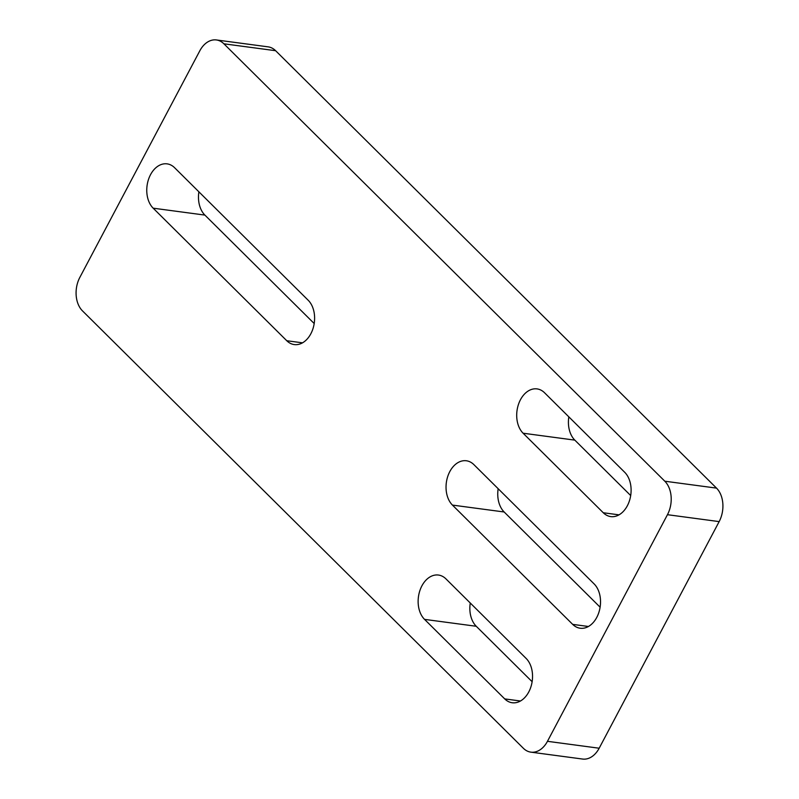 <?xml version="1.0" encoding="UTF-8"?>
<svg xmlns="http://www.w3.org/2000/svg" width="799" height="799" viewBox="0 0 799 799"><rect width="100%" height="100%" fill="white"/><g stroke="black" fill="none" stroke-linecap="round" stroke-linejoin="round"><path stroke-width="1.2" d="M664.808 481.208L223.9 43.805A24.3 16.969 -82.4 0 0 216.399 39.95A24.3 16.969 -82.4 0 0 199.83 50.776L79.84 277.393A24.3 16.969 -82.4 0 0 82.487 310.881L523.385 748.293A24.3 16.969 -82.4 0 0 530.886 752.149A24.3 16.969 -82.4 0 0 547.465 741.312L667.455 514.696A24.3 16.969 -82.4 0 0 664.808 481.208L716.513 488.119L275.615 50.707L223.9 43.805M624.698 472.279L544.528 392.748A24.3 16.969 -82.4 0 0 537.038 388.903A24.3 16.969 -82.4 0 0 518.271 405.003A24.3 16.969 -82.4 0 0 523.105 433.218L603.275 512.748A24.3 16.969 -82.4 0 0 610.766 516.603A24.3 16.969 -82.4 0 0 629.532 500.504A24.3 16.969 -82.4 0 0 624.698 472.279M594.116 583.909L473.877 464.618A24.3 16.969 -82.4 0 0 466.376 460.773A24.3 16.969 -82.4 0 0 447.61 476.873A24.3 16.969 -82.4 0 0 452.444 505.088L572.693 624.379A24.3 16.969 -82.4 0 0 580.194 628.234A24.3 16.969 -82.4 0 0 598.96 612.134A24.3 16.969 -82.4 0 0 594.116 583.909M526.132 658.436L445.972 578.905A24.3 16.969 -82.4 0 0 438.471 575.05A24.3 16.969 -82.4 0 0 419.705 591.15A24.3 16.969 -82.4 0 0 424.549 619.375L504.708 698.895A24.3 16.969 -82.4 0 0 512.209 702.75A24.3 16.969 -82.4 0 0 530.975 686.651A24.3 16.969 -82.4 0 0 526.132 658.436M153.168 208.179L286.771 340.734A24.3 16.969 -82.4 0 0 294.272 344.579A24.3 16.969 -82.4 0 0 313.038 328.479A24.3 16.969 -82.4 0 0 308.204 300.264L174.591 167.71A24.3 16.969 -82.4 0 0 167.101 163.865A24.3 16.969 -82.4 0 0 148.334 179.965A24.3 16.969 -82.4 0 0 153.168 208.179L204.884 215.091L314.197 323.535M470.261 603.005A24.3 16.969 -82.4 0 0 476.254 626.276L532.124 681.707M568.828 416.848A24.3 16.969 -82.4 0 0 574.821 440.129L630.691 495.56M216.399 39.95L268.114 46.851A24.3 16.969 97.6 0 1 275.615 50.707M716.513 488.119A24.3 16.969 97.6 0 1 719.16 521.607L667.455 514.696M547.465 741.312L599.17 748.224L719.16 521.607M599.17 748.224A24.3 16.969 97.6 0 1 582.601 759.05L530.886 752.149M498.167 488.718A24.3 16.969 -82.4 0 0 504.159 511.989L600.109 607.19M198.891 191.81A24.3 16.969 -82.4 0 0 204.884 215.091M603.275 512.748L619.015 514.856M523.105 433.218L574.821 440.129M572.693 624.379L588.434 626.486M452.444 505.088L504.159 511.989M504.708 698.895L520.449 701.003M424.549 619.375L476.254 626.276M286.771 340.734L302.521 342.831"/></g></svg>
